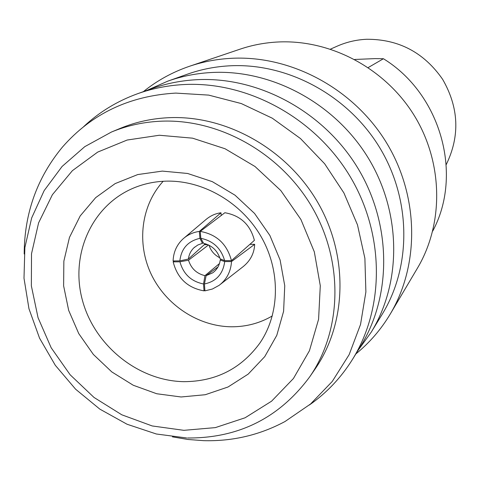 <?xml version="1.0" encoding="UTF-8"?>
<svg xmlns="http://www.w3.org/2000/svg" width="480" height="480" viewBox="0 0 480 480"><rect width="100%" height="100%" fill="white"/><g stroke="black" fill="none" stroke-linecap="round" stroke-linejoin="round"><path stroke-width="0.72" d="M446.238 164.574C460.122 136.056 458.916 107.634 442.62 79.314C423.948 52.446 398.598 39.102 366.576 39.27C356.28 39.768 346.482 42.066 337.17 46.17L330.498 49.122M432.714 231.096C463.194 174.648 440.934 94.044 383.43 58.734L368.226 67.548M355.896 353.892C369.612 342.726 381.09 329.406 390.324 313.926L417.474 268.11C443.88 223.638 443.244 162.996 414.432 115.806C385.578 68.658 331.128 39.51 278.436 41.97C265.176 42.606 252.372 45.006 240.03 49.176L189.582 66.246C172.53 72.078 157.116 80.55 143.358 91.656M390.324 313.926C419.862 264.216 418.956 195.768 386.202 142.266C353.412 88.812 291.786 55.62 232.62 58.248C217.734 58.92 203.388 61.59 189.582 66.246M357.894 350.646L371.202 332.214L382.128 314.376C411.492 266.574 411.306 200.094 379.884 147.936C348.432 95.814 288.66 63.27 231.204 65.742C216.024 66.408 201.438 69.222 187.452 74.172L167.736 81.168L146.94 90.372M371.202 332.214C401.754 282.498 401.478 213.084 368.574 158.526C335.64 104.01 273.162 69.906 213.288 72.426C197.472 73.104 182.286 76.02 167.736 81.168M309.342 405.024C326.724 392.88 341.148 377.61 352.608 359.214L360.486 346.452C391.914 295.704 391.734 224.472 357.984 168.36C324.21 112.278 260.058 77.1 198.708 79.614C182.322 80.292 166.614 83.328 151.584 88.704L137.466 93.768C117.096 101.172 99.174 112.122 83.688 126.612M352.608 359.214C384.87 307.128 384.624 233.826 349.818 176.004C314.988 118.212 248.91 81.924 185.862 84.456C169.026 85.146 152.892 88.248 137.466 93.768M172.416 436.854L188.022 439.482L203.736 440.67C232.698 441.414 259.8 435.03 285.03 421.506L310.59 403.974L332.256 381.456L349.146 354.648L360.534 324.456L365.886 291.942L364.89 258.324L357.492 224.886L343.914 192.948L324.654 163.77L300.456 138.528L272.292 118.2L241.284 103.554L208.674 95.106L175.734 93.096C129.384 95.796 91.656 113.76 62.532 146.982C37.128 177.63 24.348 213.294 24.198 253.98M309.78 376.752L315.186 368.892C346.692 323.214 348.678 256.536 318.21 203.196C287.748 149.874 227.826 115.668 170.448 117.63C152.784 118.254 136.056 121.842 120.252 128.376L111.438 132.036C127.482 125.4 144.48 121.764 162.42 121.14C220.722 119.184 281.694 154.02 312.72 208.296C343.746 262.584 341.766 330.384 309.78 376.752C279.378 417.9 238.626 438.318 187.53 437.994M272.328 315.93C259.83 323.208 246.228 326.826 231.528 326.784C198.324 326.508 165.804 305.052 151.146 274.116C136.5 243.186 141.102 205.386 163.188 181.272M383.43 58.734L375.096 58.608L354.762 59.466M249.876 244.35L254.676 244.308C254.256 253.386 250.32 260.904 242.868 266.856L220.494 284.268M204.21 244.728L207.93 244.698M209.04 245.226C210.804 250.8 214.398 254.988 219.816 257.796M184.482 237.672L205.584 219.852C210.24 215.856 215.376 213.498 220.986 212.79L221.196 215.514M200.838 238.326L200.244 231.402L224.868 212.73C240.48 215.502 250.32 224.712 254.394 240.36L231.438 260.64L224.634 260.64L220.14 258.84C217.416 250.536 211.902 245.364 203.598 243.324L200.838 238.326C213.144 240.852 221.076 248.292 224.634 260.64M200.244 231.402C216.672 234.378 227.07 244.122 231.438 260.64M202.422 243.336L197.832 244.998L193.908 247.806C190.782 250.842 188.952 254.58 188.424 259.02L179.856 260.88C181.266 248.61 187.956 241.098 199.932 238.332L202.422 243.336L203.214 242.628M179.856 260.88L173.1 260.952C173.454 252.09 176.778 244.728 183.072 238.86C187.668 234.792 193.086 232.308 199.338 231.414L199.932 238.332M220.986 212.79L199.338 231.414M205.302 243.738L188.424 259.02M188.52 260.208C191.154 268.506 196.632 273.654 204.96 275.652L203.526 283.968C191.22 281.49 183.354 274.098 179.928 261.798L188.52 260.208L208.518 244.968M203.526 283.968L204.024 290.862C187.65 287.934 177.366 278.268 173.172 261.864L179.928 261.798M204.876 290.124L204.024 290.862M174.432 260.934L173.172 261.864M219.456 263.562L204.96 275.652M204.924 290.862L204.432 283.968L206.13 275.646L212.634 272.874C216.924 269.79 219.456 265.506 220.23 260.034L224.706 261.57L231.504 261.57C230.832 271.626 226.698 279.558 219.096 285.36L212.394 289.026L204.924 290.862M218.004 266.934L206.13 275.646M221.262 259.29L220.23 260.034M254.676 244.308L231.504 261.57M224.706 261.57C223.02 274.008 216.264 281.472 204.432 283.968M183.894 430.332L215.352 427.614L245.082 417.786L271.578 401.19L293.436 378.504L309.432 350.748L318.588 319.284L320.286 285.72L314.316 251.844L300.924 219.516L280.788 190.536L255.012 166.506L225.042 148.746L192.552 138.168L159.33 135.252L127.158 140.034L97.686 152.1L72.378 170.682L52.392 194.706L38.592 222.882L31.512 253.77L31.362 285.876L38.046 317.694L51.18 347.778L70.134 374.772L94.032 397.464L121.806 414.804L152.22 425.958L183.894 430.332M166.398 181.14C154.968 181.446 144.156 183.696 133.962 187.884C91.818 205.236 70.02 254.478 82.32 299.91C94.32 345.426 138.09 380.916 183.84 381.666C215.796 381.546 241.116 368.712 259.812 343.152C279.744 314.1 280.89 271.494 261.36 237.096C241.818 202.722 203.49 180.378 166.854 181.134M162.312 171.102L187.602 173.472L212.28 181.632L235.014 195.192L254.568 213.462L269.874 235.464L280.11 259.998L284.748 285.738L283.602 311.298L276.786 335.34L264.75 356.628L248.184 374.118L228.006 387.006L205.266 394.722L181.116 396.978L156.732 393.75L133.272 385.254L111.822 371.934L93.366 354.45L78.762 333.618L68.676 310.392L63.618 285.858L63.858 261.15L69.456 237.45L80.208 215.916L95.676 197.64L115.158 183.594L137.748 174.564L162.312 171.102M186.69 437.97L156.366 434.004L127.068 424.248L99.834 409.128L75.624 389.226L55.29 365.28L39.546 338.148L28.974 308.784L24 278.232L24.87 247.59L31.65 217.986L44.178 190.578L62.094 166.452L84.786 146.646L111.438 132.036M194.724 247.08L193.908 247.806M213.474 272.256L212.634 272.874"/></g></svg>
